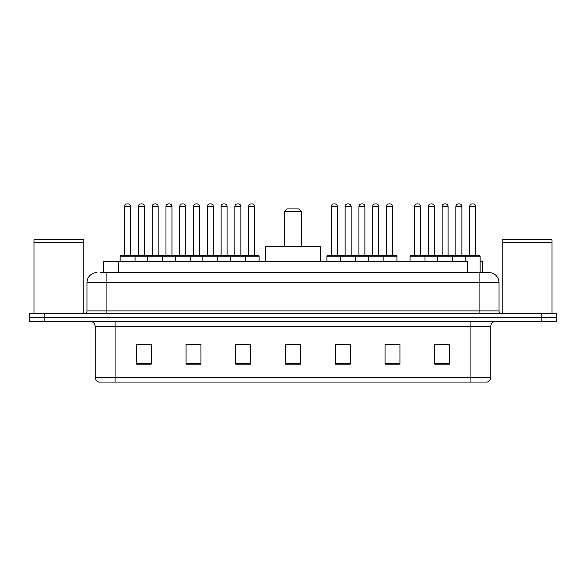 <?xml version="1.0" encoding="UTF-8"?>
<svg xmlns="http://www.w3.org/2000/svg" width="586" height="586" viewBox="0 0 586 586"><rect width="100%" height="100%" fill="white"/><g stroke="black" fill="none" stroke-linecap="round" stroke-linejoin="round"><path stroke-width="0.88" d="M100.455 272.6L106.916 272.6L100.455 272.6L103.693 272.6L103.693 261.656L467.379 261.656L467.379 272.6M480.124 261.656L482.307 261.656L482.307 272.6M96.968 272.6A9.947 9.947 0 0 0 87.014 282.555L87.014 310.91A2.49 2.49 0 0 1 84.531 313.4M498.986 282.555L106.916 282.555L106.916 272.6L489.032 272.6A9.947 9.947 0 0 1 498.986 282.555L498.986 310.91C499.133 312.426 499.961 313.254 501.47 313.4M44.228 313.4L29.3 313.4L29.3 317.378L44.228 317.378L29.3 317.378L29.3 321.362L44.228 321.362L44.228 317.378L541.772 317.378L44.228 317.378L44.228 313.4L541.772 313.4L541.772 317.378L556.7 317.378L541.772 317.378L541.772 321.362L44.228 321.362M541.772 321.362L556.7 321.362L556.7 313.4L541.772 313.4M488.885 272.6L485.545 272.6M490.826 377.281C490.687 379.669 489.493 381.259 487.244 382.057L470.924 382.057L470.924 377.281L490.826 377.281L490.826 326.336A4.974 4.974 0 0 1 495.8 321.362M470.924 382.057L98.756 382.057A4.974 4.974 0 0 1 95.174 377.281L95.174 326.336C94.881 323.311 93.225 321.655 90.2 321.362M449.726 364.199L449.726 344.297L434.797 344.297L434.797 364.199L449.726 364.199M399.974 364.199L399.974 344.297L385.046 344.297L385.046 364.199L399.974 364.199M350.216 364.199L350.216 344.297L335.295 344.297L335.295 364.199L350.216 364.199M151.203 364.199L151.203 344.297L136.274 344.297L136.274 364.199L151.203 364.199M200.954 364.199L200.954 344.297L186.026 344.297L186.026 364.199L200.954 364.199M250.705 364.199L250.705 344.297L235.784 344.297L235.784 364.199L250.705 364.199M300.464 364.199L300.464 344.297L285.536 344.297L285.536 364.199L300.464 364.199M461.871 382.057L115.076 382.057L115.076 377.281L470.924 377.281L470.924 326.336L95.174 326.336M385.742 344.4L393.206 344.4M434.797 344.4L448.832 344.4M441.368 344.4L435.046 344.4M247.922 344.4L241.6 344.4M186.026 344.4L200.258 344.4M192.794 344.4L186.473 344.4M137.666 344.4L145.13 344.4M344.4 344.4L338.078 344.4M300.464 344.4L285.536 344.4M250.705 344.4L235.784 344.4M350.216 344.4L335.295 344.4M34.025 242.501L83.783 242.501L34.025 242.501L34.025 313.4M83.783 242.501L83.783 313.4M83.534 242.252L34.274 242.252M83.783 242.003L83.783 239.762L34.025 239.762L34.025 242.003M284.54 211.4L301.46 211.4L298.97 208.916L287.03 208.916L284.54 211.4L284.54 246.728M301.46 211.4L301.46 246.728M320.366 261.656L320.366 246.728L265.634 246.728L265.634 261.656M502.217 242.501L551.975 242.501L502.217 242.501L502.217 313.4M551.975 242.501L551.975 313.4M551.726 242.252L502.466 242.252M551.975 242.003L551.975 239.762L502.217 239.762L502.217 242.003M244.692 255.686L258.616 255.686A0.498 0.498 0 0 1 259.115 256.185L120.152 256.185A0.498 0.498 0 0 1 120.65 255.686L134.582 255.686L120.65 255.686M135.08 261.656L135.08 256.185A0.498 0.498 0 0 0 134.582 255.686M130.597 206.426L124.628 206.426A2.49 2.49 0 0 1 127.118 203.943L128.114 203.943A2.49 2.49 0 0 1 130.597 206.426L130.597 255.188A0.498 0.498 0 0 0 131.096 255.686M124.628 206.426L124.628 255.188A0.498 0.498 0 0 1 124.129 255.686M128.114 203.943L127.118 203.943M120.152 256.185L120.152 261.656M147.716 261.656L147.716 256.185A0.498 0.498 0 0 1 148.214 255.686L162.146 255.686A0.498 0.498 0 0 1 162.644 256.185L162.644 261.656M158.161 206.426L152.192 206.426A2.49 2.49 0 0 1 154.682 203.943L155.678 203.943A2.49 2.49 0 0 1 158.161 206.426L158.161 255.188A0.498 0.498 0 0 0 158.66 255.686M152.192 206.426L152.192 255.188A0.498 0.498 0 0 1 151.693 255.686M155.678 203.943L154.682 203.943M175.28 261.656L175.28 256.185A0.498 0.498 0 0 1 175.778 255.686L189.71 255.686A0.498 0.498 0 0 1 190.208 256.185L190.208 261.656M185.725 206.426L179.756 206.426A2.49 2.49 0 0 1 182.246 203.943L183.242 203.943A2.49 2.49 0 0 1 185.725 206.426L185.725 255.188A0.498 0.498 0 0 0 186.223 255.686M179.756 206.426L179.756 255.188A0.498 0.498 0 0 1 179.257 255.686M183.242 203.943L182.246 203.943M202.844 261.656L202.844 256.185A0.498 0.498 0 0 1 203.342 255.686L217.274 255.686A0.498 0.498 0 0 1 217.772 256.185L217.772 261.656M213.289 206.426L207.319 206.426A2.49 2.49 0 0 1 209.81 203.943L210.806 203.943A2.49 2.49 0 0 1 213.289 206.426L213.289 255.188A0.498 0.498 0 0 0 213.787 255.686M207.319 206.426L207.319 255.188A0.498 0.498 0 0 1 206.821 255.686M210.806 203.943L209.81 203.943M230.408 261.656L230.408 256.185A0.498 0.498 0 0 1 230.906 255.686L244.838 255.686A0.498 0.498 0 0 1 245.336 256.185L245.336 261.656M240.861 206.426L234.883 206.426A2.49 2.49 0 0 1 237.374 203.943L238.37 203.943A2.49 2.49 0 0 1 240.861 206.426L240.861 255.188A0.498 0.498 0 0 0 241.351 255.686M234.883 206.426L234.883 255.188A0.498 0.498 0 0 1 234.385 255.686M238.37 203.943L237.374 203.943M382.512 255.686L396.444 255.686A0.498 0.498 0 0 1 396.934 256.185L340.664 256.185A0.498 0.498 0 0 1 341.162 255.686L355.094 255.686A0.498 0.498 0 0 1 355.592 256.185L355.592 261.656M351.117 206.426L345.139 206.426A2.49 2.49 0 0 1 347.63 203.943L348.626 203.943A2.49 2.49 0 0 1 351.117 206.426L351.117 255.188A0.498 0.498 0 0 0 351.615 255.686M345.139 206.426L345.139 255.188A0.498 0.498 0 0 1 344.649 255.686M348.626 203.943L347.63 203.943M341.308 255.686L327.384 255.686A0.498 0.498 0 0 0 326.885 256.185L340.664 256.185L340.664 261.656M368.228 261.656L368.228 256.185A0.498 0.498 0 0 1 368.726 255.686L382.658 255.686A0.498 0.498 0 0 1 383.156 256.185L383.156 261.656M378.681 206.426L372.711 206.426A2.49 2.49 0 0 1 375.194 203.943L376.19 203.943A2.49 2.49 0 0 1 378.681 206.426L378.681 255.188A0.498 0.498 0 0 0 379.179 255.686M372.711 206.426L372.711 255.188A0.498 0.498 0 0 1 372.213 255.686M376.19 203.943L375.194 203.943M465.203 261.656L465.203 256.185A0.498 0.498 0 0 1 465.702 255.686L479.626 255.686A0.498 0.498 0 0 1 480.124 256.185L410.075 256.185A0.498 0.498 0 0 1 410.574 255.686L424.498 255.686A0.498 0.498 0 0 1 424.997 256.185L424.997 261.656M420.521 206.426L414.551 206.426A2.49 2.49 0 0 1 417.042 203.943L418.03 203.943A2.49 2.49 0 0 1 420.521 206.426L420.521 255.188A0.498 0.498 0 0 0 421.019 255.686M414.551 206.426L414.551 255.188A0.498 0.498 0 0 1 414.053 255.686M418.03 203.943L417.042 203.943M410.075 256.185L410.075 261.656M437.639 261.656L437.639 256.185A0.498 0.498 0 0 1 438.138 255.686L452.062 255.686A0.498 0.498 0 0 1 452.56 256.185L452.56 261.656M448.085 206.426L442.115 206.426A2.49 2.49 0 0 1 444.606 203.943L445.594 203.943A2.49 2.49 0 0 1 448.085 206.426L448.085 255.188A0.498 0.498 0 0 0 448.583 255.686M442.115 206.426L442.115 255.188A0.498 0.498 0 0 1 441.617 255.686M445.594 203.943L444.606 203.943M475.649 206.426L469.679 206.426A2.49 2.49 0 0 1 472.17 203.943L473.158 203.943A2.49 2.49 0 0 1 475.649 206.426L475.649 255.188A0.498 0.498 0 0 0 476.147 255.686M469.679 206.426L469.679 255.188A0.498 0.498 0 0 1 469.181 255.686M473.158 203.943L472.17 203.943M480.124 256.185L480.124 272.6M148.361 255.686L134.428 255.686M138.413 206.426A2.49 2.49 0 0 1 140.896 203.943L141.893 203.943A2.49 2.49 0 0 1 144.383 206.426L138.413 206.426L138.413 255.188A0.498 0.498 0 0 1 137.915 255.686M144.383 206.426L144.383 255.188A0.498 0.498 0 0 0 144.881 255.686M175.925 255.686L161.992 255.686M165.977 206.426A2.49 2.49 0 0 1 168.46 203.943L169.457 203.943A2.49 2.49 0 0 1 171.947 206.426L165.977 206.426L165.977 255.188A0.498 0.498 0 0 1 165.479 255.686M171.947 206.426L171.947 255.188A0.498 0.498 0 0 0 172.445 255.686M203.489 255.686L189.556 255.686M193.541 206.426A2.49 2.49 0 0 1 196.032 203.943L197.021 203.943A2.49 2.49 0 0 1 199.511 206.426L193.541 206.426L193.541 255.188A0.498 0.498 0 0 1 193.043 255.686M199.511 206.426L199.511 255.188A0.498 0.498 0 0 0 200.009 255.686M231.052 255.686L217.128 255.686M221.105 206.426A2.49 2.49 0 0 1 223.596 203.943L224.585 203.943A2.49 2.49 0 0 1 227.075 206.426L221.105 206.426L221.105 255.188A0.498 0.498 0 0 1 220.607 255.686M227.075 206.426L227.075 255.188A0.498 0.498 0 0 0 227.573 255.686M248.669 206.426A2.49 2.49 0 0 1 251.16 203.943L252.148 203.943A2.49 2.49 0 0 1 254.639 206.426L248.669 206.426L248.669 255.188A0.498 0.498 0 0 1 248.171 255.686M254.639 206.426L254.639 255.188A0.498 0.498 0 0 0 255.137 255.686M259.115 256.185L259.115 261.656M331.361 206.426A2.49 2.49 0 0 1 333.852 203.943L334.84 203.943A2.49 2.49 0 0 1 337.331 206.426L331.361 206.426L331.361 255.188A0.498 0.498 0 0 1 330.863 255.686M337.331 206.426L337.331 255.188A0.498 0.498 0 0 0 337.829 255.686M326.885 256.185L326.885 261.656M368.872 255.686L354.948 255.686M358.925 206.426A2.49 2.49 0 0 1 361.416 203.943L362.404 203.943A2.49 2.49 0 0 1 364.895 206.426L358.925 206.426L358.925 255.188A0.498 0.498 0 0 1 358.427 255.686M364.895 206.426L364.895 255.188A0.498 0.498 0 0 0 365.393 255.686M386.489 206.426A2.49 2.49 0 0 1 388.979 203.943L389.968 203.943A2.49 2.49 0 0 1 392.459 206.426L386.489 206.426L386.489 255.188A0.498 0.498 0 0 1 385.991 255.686M392.459 206.426L392.459 255.188A0.498 0.498 0 0 0 392.957 255.686M396.934 256.185L396.934 261.656M438.284 255.686L424.352 255.686M428.329 206.426A2.49 2.49 0 0 1 430.82 203.943L431.816 203.943A2.49 2.49 0 0 1 434.307 206.426L428.329 206.426L428.329 255.188A0.498 0.498 0 0 1 427.839 255.686M434.307 206.426L434.307 255.188A0.498 0.498 0 0 0 434.797 255.686M465.848 255.686L451.916 255.686M455.893 206.426A2.49 2.49 0 0 1 458.384 203.943L459.38 203.943A2.49 2.49 0 0 1 461.871 206.426L455.893 206.426L455.893 255.188A0.498 0.498 0 0 1 455.403 255.686M461.871 206.426L461.871 255.188A0.498 0.498 0 0 0 462.369 255.686M118.621 272.6L118.621 261.656M106.916 313.4L106.916 282.555L87.014 282.555M87.014 310.91L498.986 310.91M479.084 272.6L479.084 313.4M470.924 321.362L470.924 326.336L490.826 326.336M95.174 377.281L115.076 377.281L115.076 321.362M300.464 363.51L285.536 363.51M250.705 363.51L235.784 363.51M200.954 363.51L186.026 363.51M151.203 363.51L136.274 363.51M350.216 363.51L335.295 363.51M399.974 363.51L385.046 363.51M449.726 363.51L434.797 363.51M124.628 255.188L130.597 255.188M152.192 255.188L158.161 255.188M179.756 255.188L185.725 255.188M207.319 255.188L213.289 255.188M234.883 255.188L240.861 255.188M345.139 255.188L351.117 255.188M372.711 255.188L378.681 255.188M414.551 255.188L420.521 255.188M442.115 255.188L448.085 255.188M469.679 255.188L475.649 255.188M138.413 255.188L144.383 255.188M165.977 255.188L171.947 255.188M193.541 255.188L199.511 255.188M221.105 255.188L227.075 255.188M248.669 255.188L254.639 255.188M331.361 255.188L337.331 255.188M358.925 255.188L364.895 255.188M386.489 255.188L392.459 255.188M428.329 255.188L434.307 255.188M455.893 255.188L461.871 255.188"/></g></svg>
